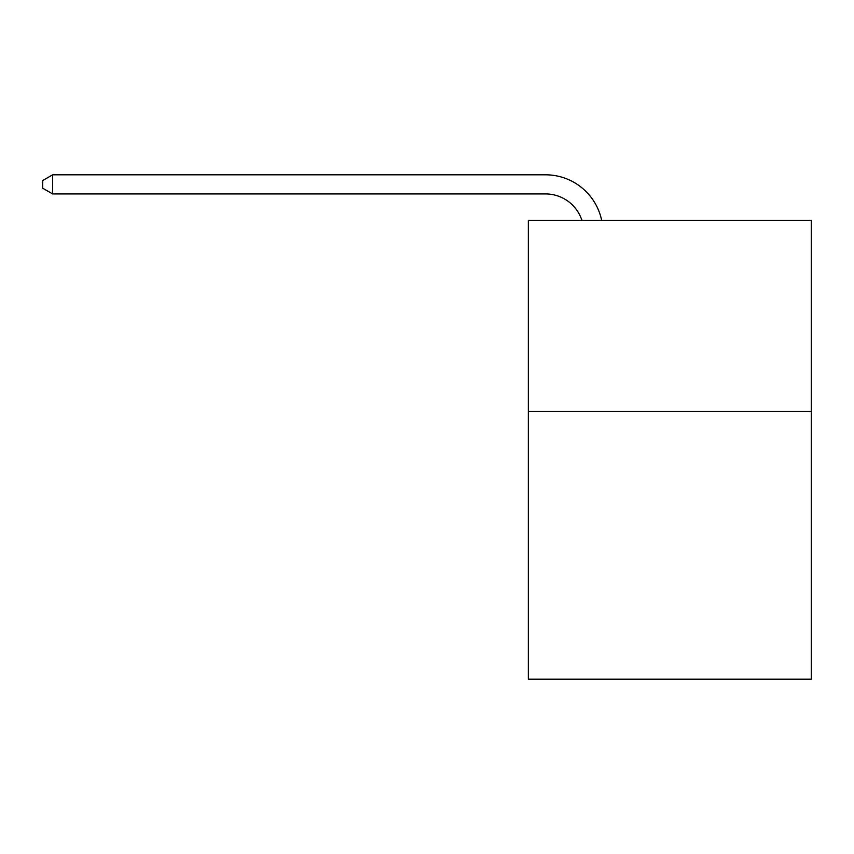 <?xml version="1.0" encoding="UTF-8"?>
<svg xmlns="http://www.w3.org/2000/svg" width="854" height="854" viewBox="0 0 854 854"><rect width="100%" height="100%" fill="white"/><g stroke="black" fill="none" stroke-linecap="round" stroke-linejoin="round"><path stroke-width="1.28" d="M811.3 411.511L811.3 679.186L528.338 679.186L528.338 220.321L811.3 220.321L811.3 411.511L528.338 411.511M581.894 220.321A38.238 38.238 0 0 0 545.535 193.933A38.238 38.238 0 0 1 581.894 220.321A38.238 38.238 0 0 0 545.535 193.933A38.238 38.238 0 0 1 581.894 220.321A38.238 38.238 0 0 0 545.535 193.933A38.238 38.238 0 0 1 581.894 220.321A38.238 38.238 0 0 0 545.535 193.933A38.238 38.238 0 0 1 581.894 220.321A38.238 38.238 0 0 0 545.535 193.933A38.238 38.238 0 0 1 581.894 220.321A38.238 38.238 0 0 0 545.535 193.933A38.238 38.238 0 0 1 581.894 220.321A38.238 38.238 0 0 0 545.535 193.933A38.238 38.238 0 0 1 581.894 220.321A38.238 38.238 0 0 0 545.535 193.933A38.238 38.238 0 0 1 581.894 220.321A38.238 38.238 0 0 0 545.535 193.933A38.238 38.238 0 0 1 581.894 220.321A38.238 38.238 0 0 0 545.535 193.933A38.238 38.238 0 0 1 581.894 220.321A38.238 38.238 0 0 0 545.535 193.933A38.238 38.238 0 0 1 581.894 220.321A38.238 38.238 0 0 0 545.535 193.933A38.238 38.238 0 0 1 581.894 220.321A38.238 38.238 0 0 0 545.535 193.933A38.238 38.238 0 0 1 581.894 220.321A38.238 38.238 0 0 0 545.535 193.933A38.238 38.238 0 0 1 581.894 220.321A38.238 38.238 0 0 0 545.535 193.933A38.238 38.238 0 0 1 581.894 220.321A38.238 38.238 0 0 0 545.535 193.933A38.238 38.238 0 0 1 581.894 220.321A38.238 38.238 0 0 0 545.535 193.933A38.238 38.238 0 0 1 581.894 220.321A38.238 38.238 0 0 0 545.535 193.933A38.238 38.238 0 0 1 581.894 220.321A38.238 38.238 0 0 0 545.535 193.933A38.238 38.238 0 0 1 581.894 220.321A38.238 38.238 0 0 0 545.535 193.933A38.238 38.238 0 0 1 581.894 220.321A38.238 38.238 0 0 0 545.535 193.933L52.638 193.933L42.7 188.2L42.7 180.546L52.638 174.814L545.535 174.814A57.357 57.357 0 0 1 601.664 220.321M52.638 174.814L545.535 174.814L52.638 174.814L545.535 174.814L52.638 174.814L545.535 174.814L52.638 174.814L545.535 174.814L52.638 174.814L545.535 174.814L52.638 174.814L545.535 174.814L52.638 174.814L545.535 174.814L52.638 174.814L545.535 174.814L52.638 174.814L545.535 174.814L52.638 174.814L545.535 174.814L52.638 174.814L545.535 174.814L52.638 174.814L545.535 174.814L52.638 174.814L545.535 174.814L52.638 174.814L545.535 174.814L52.638 174.814L545.535 174.814L52.638 174.814L545.535 174.814L52.638 174.814L545.535 174.814L52.638 174.814L545.535 174.814L52.638 174.814L545.535 174.814L52.638 174.814L545.535 174.814L52.638 174.814L52.638 193.933"/></g></svg>
